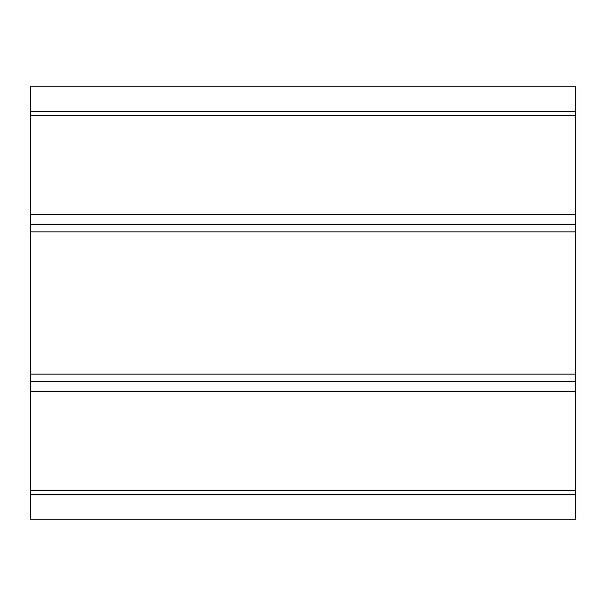 <?xml version="1.0" encoding="UTF-8"?>
<svg xmlns="http://www.w3.org/2000/svg" width="606" height="606" viewBox="0 0 606 606"><rect width="100%" height="100%" fill="white"/><g stroke="black" fill="none" stroke-linecap="round" stroke-linejoin="round"><path stroke-width="0.91" d="M575.7 111.504L575.7 86.802L30.3 86.802L30.3 111.504L575.7 111.504L575.7 115.458L30.3 115.458L30.3 224.44L575.7 224.44L575.7 115.458M575.7 224.44L575.7 231.871L30.3 231.871L30.3 374.129L575.7 374.129L575.7 231.871M575.7 374.129L575.7 381.56L30.3 381.56L30.3 490.542L575.7 490.542L575.7 381.56M575.7 490.542L575.7 494.496L30.3 494.496L30.3 519.198L575.7 519.198L575.7 494.496M30.3 212.865L30.3 214.448L575.7 214.448L575.7 212.865M30.3 111.504L30.3 115.458M30.3 490.542L30.3 494.496M30.3 374.129L30.3 381.56M30.3 224.44L30.3 231.871M575.7 391.552L30.3 391.552"/></g></svg>
